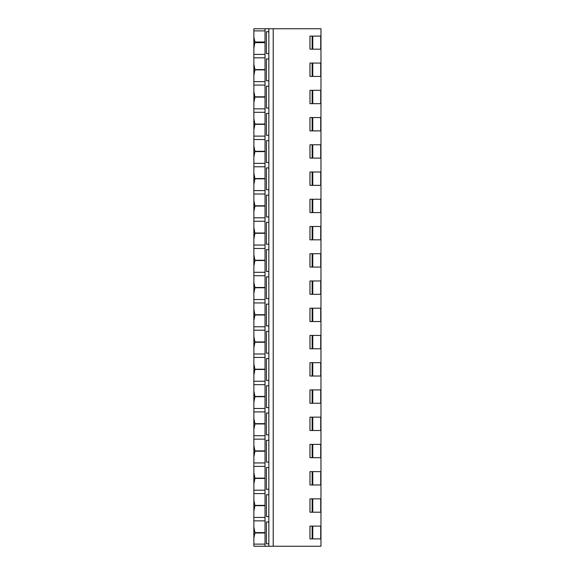 <?xml version="1.0" encoding="UTF-8"?>
<svg xmlns="http://www.w3.org/2000/svg" width="575" height="575" viewBox="0 0 575 575"><rect width="100%" height="100%" fill="white"/><g stroke="black" fill="none" stroke-linecap="round" stroke-linejoin="round"><path stroke-width="0.86" d="M265.032 28.75L265.032 42.011L254.955 42.011L253.862 37.159L253.862 28.75L320.965 28.75L320.965 36.103L309.968 36.103L309.968 49.177L320.965 49.177L320.965 63.07L309.968 63.07L309.968 76.417L320.965 76.417L320.965 90.304L309.968 90.304L309.968 103.651L320.965 103.651L320.965 117.544L309.968 117.544L309.968 130.892L320.965 130.892L320.965 144.778L309.968 144.778L309.968 158.125L320.965 158.125L320.965 172.018L309.968 172.018L309.968 185.358L320.965 185.358L320.965 199.252L309.968 199.252L309.968 212.599L320.965 212.599L320.965 226.493L309.968 226.493L309.968 239.833L320.965 239.833L320.965 253.726L309.968 253.726L309.968 267.073L320.965 267.073L320.965 280.967L309.968 280.967L309.968 294.307L320.965 294.307L320.965 308.2L309.968 308.2L309.968 321.547L320.965 321.547L320.965 335.433L309.968 335.433L309.968 348.781L320.965 348.781L320.965 362.674L309.968 362.674L309.968 376.021L320.965 376.021L320.965 389.908L309.968 389.908L309.968 403.255L320.965 403.255L320.965 417.148L309.968 417.148L309.968 430.495L320.965 430.495L320.965 444.382L309.968 444.382L309.968 457.729L320.965 457.729L320.965 471.622L309.968 471.622L309.968 484.969L320.965 484.969L320.965 498.856L309.968 498.856L309.968 512.203L320.965 512.203L320.965 526.096L309.968 526.096L309.968 538.897L320.965 538.897L320.965 546.25L265.032 546.25L265.032 532.989L254.955 532.989L253.862 537.841L253.862 544.122L265.032 544.122M320.965 546.25L320.965 28.75M265.032 30.878L253.862 30.878L253.862 54.395L253.862 48.092L254.955 42.011M253.862 59.8L253.862 81.636L253.862 75.325L254.955 69.877L253.862 64.134L253.862 57.831L265.032 57.831M253.862 87.033L253.862 108.869L253.862 102.558L254.955 97.118L253.862 91.375L253.862 85.064L265.032 85.064M253.862 114.274L253.862 136.11L253.862 129.799L254.955 124.351L253.862 118.608L253.862 112.305L265.032 112.305M265.032 136.11L253.862 136.11L253.862 163.343L253.862 157.032L254.955 151.592L253.862 145.849L253.862 139.538L265.032 139.538M265.032 163.343L253.862 163.343L253.862 190.584L253.862 184.273L254.955 178.825L253.862 173.082L253.862 166.779L265.032 166.779M253.862 195.982L253.862 217.817L253.862 211.507L254.955 206.058L253.862 200.323L253.862 194.012L265.032 194.012M253.862 223.222L253.862 245.058L253.862 238.747L254.955 233.299L253.862 227.556L253.862 221.253L265.032 221.253M253.862 250.456L253.862 272.291L253.862 265.981L254.955 260.533L253.862 254.797L253.862 248.486L265.032 248.486M253.862 277.696L253.862 299.532L253.862 293.221L254.955 287.773L253.862 282.03L253.862 275.727L265.032 275.727M253.862 304.93L253.862 326.765L253.862 320.455L254.955 315.007L253.862 309.271L253.862 302.96L265.032 302.96M253.862 332.17L253.862 353.999L253.862 347.695L254.955 342.247L253.862 336.504L253.862 330.194L265.032 330.194M253.862 359.404L253.862 381.239L253.862 374.929L254.955 369.481L253.862 363.745L253.862 357.434L265.032 357.434M253.862 386.644L253.862 408.473L253.862 402.169L254.955 396.721L253.862 390.978L253.862 384.668L265.032 384.668M265.032 408.473L253.862 408.473L253.862 435.713L253.862 429.403L254.955 423.955L253.862 418.219L253.862 411.908L265.032 411.908M253.862 441.118L253.862 462.947L253.862 456.643L254.955 451.195L253.862 445.452L253.862 439.142L265.032 439.142M253.862 468.352L253.862 490.188L253.862 483.877L254.955 478.429L253.862 472.693L253.862 466.382L265.032 466.382M253.862 495.592L253.862 517.421L253.862 511.118L254.955 505.669L253.862 499.927L253.862 493.616L265.032 493.616M253.862 522.826L253.862 546.25L265.032 546.25M253.862 37.159L253.862 48.092M265.032 54.395L253.862 54.395L253.862 57.831M253.862 64.134L253.862 75.325M265.032 81.636L253.862 81.636L253.862 85.064M253.862 91.375L253.862 102.558M265.032 108.869L253.862 108.869L253.862 112.305M253.862 118.608L253.862 129.799M253.862 145.849L253.862 157.032M253.862 173.082L253.862 184.273M265.032 190.584L253.862 190.584L253.862 194.012M253.862 200.323L253.862 211.507M265.032 217.817L253.862 217.817L253.862 221.253M253.862 227.556L253.862 238.747M265.032 245.058L253.862 245.058L253.862 248.486M253.862 254.797L253.862 265.981M265.032 272.291L253.862 272.291L253.862 275.727M253.862 282.03L253.862 293.221M265.032 299.532L253.862 299.532L253.862 302.96M253.862 309.271L253.862 320.455M265.032 326.765L253.862 326.765L253.862 330.194M253.862 336.504L253.862 347.695M265.032 353.999L253.862 353.999L253.862 357.434M253.862 363.745L253.862 374.929M265.032 381.239L253.862 381.239L253.862 384.668M253.862 390.978L253.862 402.169M253.862 418.219L253.862 429.403M265.032 435.713L253.862 435.713L253.862 439.142M253.862 445.452L253.862 456.643M265.032 462.947L253.862 462.947L253.862 466.382M253.862 472.693L253.862 483.877M265.032 490.188L253.862 490.188L253.862 493.616M253.862 499.927L253.862 511.118M265.032 517.421L253.862 517.421L253.862 520.857L265.032 520.857M254.955 505.669L265.032 505.669L265.032 532.608L254.955 532.608L253.862 527.167L253.862 520.857M253.862 527.167L253.862 537.841M254.955 69.877L265.032 69.877L265.032 96.823L254.955 96.823M254.955 478.429L265.032 478.429L265.032 505.375L254.955 505.375M254.955 451.195L265.032 451.195L265.032 478.134L254.955 478.134M254.955 423.955L265.032 423.955L265.032 450.901L254.955 450.901M254.955 396.721L265.032 396.721L265.032 423.667L254.955 423.667M254.955 369.481L265.032 369.481L265.032 396.427L254.955 396.427M254.955 342.247L265.032 342.247L265.032 369.193L254.955 369.193M254.955 315.007L265.032 315.007L265.032 341.952L254.955 341.952M254.955 287.773L265.032 287.773L265.032 314.719L254.955 314.719M254.955 260.533L265.032 260.533L265.032 287.478L254.955 287.478M254.955 233.299L265.032 233.299L265.032 260.245L254.955 260.245M254.955 206.058L265.032 206.058L265.032 233.004L254.955 233.004M254.955 178.825L265.032 178.825L265.032 205.771L254.955 205.771M254.955 151.592L265.032 151.592L265.032 178.53L254.955 178.53M254.955 124.351L265.032 124.351L265.032 151.297L254.955 151.297M254.955 97.118L265.032 97.118L265.032 124.056L254.955 124.056M254.955 42.643L265.032 42.643L265.032 69.582L254.955 69.582M268.841 28.75L268.841 546.25M268.841 543.799L266.39 543.799L266.39 522.007L268.841 522.007M268.841 516.558L266.39 516.558L266.39 494.773L268.841 494.773M268.841 489.325L266.39 489.325L266.39 467.533L268.841 467.533M268.841 462.092L266.39 462.092L266.39 440.299L268.841 440.299M268.841 434.851L266.39 434.851L266.39 413.058L268.841 413.058M268.841 407.618L266.39 407.618L266.39 385.825L268.841 385.825M268.841 380.377L266.39 380.377L266.39 358.592L268.841 358.592M268.841 353.143L266.39 353.143L266.39 331.351L268.841 331.351M268.841 325.903L266.39 325.903L266.39 304.118L268.841 304.118M268.841 298.669L266.39 298.669L266.39 276.877L268.841 276.877M268.841 271.429L266.39 271.429L266.39 249.643L268.841 249.643M268.841 244.195L266.39 244.195L266.39 222.403L268.841 222.403M268.841 216.955L266.39 216.955L266.39 195.169L268.841 195.169M268.841 189.721L266.39 189.721L266.39 167.929L268.841 167.929M268.841 162.481L266.39 162.481L266.39 140.695L268.841 140.695M268.841 135.247L266.39 135.247L266.39 113.455L268.841 113.455M268.841 108.007L266.39 108.007L266.39 86.221L268.841 86.221M268.841 80.773L266.39 80.773L266.39 58.981L268.841 58.981M268.841 53.533L266.39 53.533L266.39 31.747L268.841 31.747M273.204 28.75L273.204 546.25M312.146 63.07L312.146 76.417M312.146 90.304L312.146 103.651M312.146 117.544L312.146 130.892M312.146 144.778L312.146 158.125M312.146 172.018L312.146 185.358M312.146 199.252L312.146 212.599M312.146 226.493L312.146 239.833M312.146 253.726L312.146 267.073M312.146 280.967L312.146 294.307M312.146 308.2L312.146 321.547M312.146 335.433L312.146 348.781M312.146 362.674L312.146 376.021M312.146 389.908L312.146 403.255M312.146 417.148L312.146 430.495M312.146 444.382L312.146 457.729M312.146 471.622L312.146 484.969M312.146 498.856L312.146 512.203M312.146 36.103L312.146 49.177M312.146 526.096L312.146 538.897M312.771 63.07L312.771 76.417M320.728 63.07L320.728 76.417M312.771 90.304L312.771 103.651M320.728 90.304L320.728 103.651M312.771 117.544L312.771 130.892M320.728 117.544L320.728 130.892M312.771 144.778L312.771 158.125M320.728 144.778L320.728 158.125M312.771 172.018L312.771 185.358M320.728 172.018L320.728 185.358M312.771 199.252L312.771 212.599M320.728 199.252L320.728 212.599M312.771 226.493L312.771 239.833M320.728 226.493L320.728 239.833M312.771 253.726L312.771 267.073M320.728 253.726L320.728 267.073M312.771 280.967L312.771 294.307M320.728 280.967L320.728 294.307M312.771 308.2L312.771 321.547M320.728 308.2L320.728 321.547M312.771 335.433L312.771 348.781M320.728 335.433L320.728 348.781M312.771 362.674L312.771 376.021M320.728 362.674L320.728 376.021M312.771 389.908L312.771 403.255M320.728 389.908L320.728 403.255M312.771 417.148L312.771 430.495M320.728 417.148L320.728 430.495M312.771 444.382L312.771 457.729M320.728 444.382L320.728 457.729M312.771 471.622L312.771 484.969M320.728 471.622L320.728 484.969M312.771 498.856L312.771 512.203M320.728 498.856L320.728 512.203M320.728 36.103L320.728 49.177M312.771 36.103L312.771 49.177M312.771 526.096L312.771 538.897M320.728 526.096L320.728 538.897M254.955 532.608L254.955 532.989"/></g></svg>
